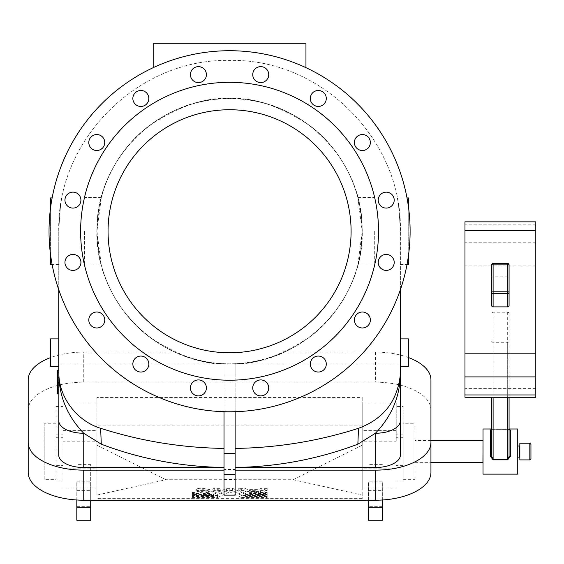 <?xml version="1.0" encoding="UTF-8"?>
<svg xmlns="http://www.w3.org/2000/svg" width="564" height="564" viewBox="0 0 564 564"><rect width="100%" height="100%" fill="white"/><g stroke="black" fill="none" stroke-linecap="round" stroke-linejoin="round"><path stroke-width="0.42" stroke-dasharray="2.82 2.11" d="M132.857 98.467A7.988 7.988 0 0 1 144.835 91.551A7.988 7.988 0 0 1 144.835 105.383A7.988 7.988 0 0 1 132.857 98.467M64.945 200.107A7.988 7.988 0 0 1 76.923 193.191A7.988 7.988 0 0 1 76.923 207.023A7.988 7.988 0 0 1 64.945 200.107M88.795 319.992A7.988 7.988 0 0 1 100.773 313.076A7.988 7.988 0 0 1 100.773 326.908A7.988 7.988 0 0 1 88.795 319.992M190.428 387.905A7.988 7.988 0 0 1 202.406 380.989A7.988 7.988 0 0 1 202.406 394.821A7.988 7.988 0 0 1 190.428 387.905A7.988 7.988 0 0 1 198.415 379.917A7.988 7.988 0 0 1 206.403 387.905A7.988 7.988 0 0 1 194.425 394.821A7.988 7.988 0 0 1 194.425 380.989A7.988 7.988 0 0 1 206.403 387.905A7.988 7.988 0 0 1 198.415 395.886A7.988 7.988 0 0 1 190.428 387.905M310.32 364.055A7.988 7.988 0 0 1 322.298 357.139A7.988 7.988 0 0 1 322.298 370.971A7.988 7.988 0 0 1 310.32 364.055M378.232 262.422A7.988 7.988 0 0 1 390.21 255.506A7.988 7.988 0 0 1 390.21 269.338A7.988 7.988 0 0 1 378.232 262.422M354.382 142.53A7.988 7.988 0 0 1 366.36 135.614A7.988 7.988 0 0 1 366.36 149.446A7.988 7.988 0 0 1 354.382 142.53M252.742 74.624A7.988 7.988 0 0 1 264.727 67.708A7.988 7.988 0 0 1 264.727 81.533A7.988 7.988 0 0 1 252.742 74.624M305.956 67.673L305.956 43.773L305.956 67.673A180.543 180.543 0 0 1 371.175 343.264A180.543 180.543 0 0 1 87.97 343.264A180.543 180.543 0 0 1 305.956 67.673L305.956 43.773L153.189 43.773L153.189 67.673A180.543 180.543 0 0 1 410.113 231.261A180.543 180.543 0 0 1 56.633 283.1A180.543 180.543 0 0 1 153.189 67.673L153.189 43.773L153.189 67.673M235.132 479.308L235.132 363.773A132.632 132.632 0 0 0 343.497 163.348A132.632 132.632 0 0 0 115.648 163.348A132.632 132.632 0 0 0 224.021 363.773L224.021 375.004L235.132 375.004L235.132 363.773C304.884 362.68 365.5 298.222 362.173 228.314C362.356 158.569 299.392 96.895 229.682 98.637C159.767 96.86 96.93 158.428 96.98 228.096C93.455 297.863 154.078 362.68 224.021 363.773L224.021 479.308L235.132 479.308L235.132 469.481L224.021 469.481L224.021 479.308M310.32 98.467A7.988 7.988 0 0 1 322.298 91.551A7.988 7.988 0 0 1 322.298 105.383A7.988 7.988 0 0 1 310.32 98.467M378.232 200.107A7.988 7.988 0 0 1 390.21 193.191A7.988 7.988 0 0 1 390.21 207.023A7.988 7.988 0 0 1 378.232 200.107M354.382 319.992A7.988 7.988 0 0 1 366.36 313.076A7.988 7.988 0 0 1 366.36 326.908A7.988 7.988 0 0 1 354.382 319.992M252.742 387.905A7.988 7.988 0 0 1 264.727 380.989A7.988 7.988 0 0 1 264.727 394.821A7.988 7.988 0 0 1 252.742 387.905M132.857 364.055A7.988 7.988 0 0 1 144.835 357.139A7.988 7.988 0 0 1 144.835 370.971A7.988 7.988 0 0 1 132.857 364.055M64.945 262.422A7.988 7.988 0 0 1 76.923 255.506A7.988 7.988 0 0 1 76.923 269.338A7.988 7.988 0 0 1 64.945 262.422M88.795 142.53A7.988 7.988 0 0 1 100.773 135.614A7.988 7.988 0 0 1 100.773 149.446A7.988 7.988 0 0 1 88.795 142.53M190.428 74.624A7.988 7.988 0 0 1 202.406 67.708A7.988 7.988 0 0 1 202.406 81.533A7.988 7.988 0 0 1 190.428 74.624M378.522 231.261A148.945 148.945 0 0 1 155.1 360.255A148.945 148.945 0 0 1 155.1 102.267A148.945 148.945 0 0 1 378.522 231.261A148.945 148.945 0 0 1 155.1 360.255A148.945 148.945 0 0 1 155.1 102.267A148.945 148.945 0 0 1 378.522 231.261A148.945 148.945 0 0 0 155.1 102.267A148.945 148.945 0 0 0 155.1 360.255A148.945 148.945 0 0 0 378.522 231.261M351.09 231.261A121.521 121.521 0 0 1 168.812 336.504A121.521 121.521 0 0 1 168.812 126.026A121.521 121.521 0 0 1 351.09 231.261M76.81 520.227L76.81 499.993M76.81 500.261L76.81 482.03L76.81 500.261M76.81 490.666L90.698 490.666L90.698 464.623L76.81 464.623M90.698 490.666L90.698 500.212M90.698 520.227L90.698 464.623M90.698 500.261L90.698 482.03L90.698 500.261M382.343 520.227L382.343 499.993M382.343 500.261L382.343 482.03L382.343 500.261M368.454 520.227L368.454 500.212M368.454 500.261L368.454 482.03L368.454 500.261M517.745 457.115L517.745 446.004L517.745 457.115M530.943 458.786L530.943 444.34M519.832 459.893L519.832 443.226M519.832 451.56L519.832 445.588L519.832 451.56M235.132 411.72L235.132 375.004L224.021 375.004L224.021 411.72M58.755 377.281L58.755 393.947L58.755 377.281L58.755 383.21L58.755 377.281L57.711 377.281L57.711 383.21L57.711 377.281L58.755 377.281L57.711 377.281L57.711 393.947L58.755 393.947L58.755 370.139L58.755 389.005L57.711 389.005L58.755 389.005L57.711 389.005L57.711 393.947L58.755 393.947L57.711 393.947L57.711 377.281M58.755 352.782L58.755 366.671L58.755 352.782M400.391 338.893L408.724 338.893L408.724 366.671L408.724 338.893L408.724 366.671L400.391 366.671L400.391 231.261C399.312 211.021 398.212 199.91 397.112 197.929C398.212 199.875 399.305 210.985 400.391 231.261C399.312 211.021 398.212 199.91 397.112 197.929C398.212 199.875 399.305 210.985 400.391 231.261C402.774 140.013 320.846 58.134 229.689 60.44C138.349 58.155 56.513 139.646 58.755 231.261C59.84 211.021 60.933 199.91 62.033 197.929C60.933 199.875 59.84 210.985 58.755 231.261C59.84 211.021 60.933 199.91 62.033 197.929C60.933 199.875 59.84 210.985 58.755 231.261L58.755 455.021M400.391 289.706L400.391 231.261C402.886 141.028 321.931 58.318 229.731 60.44C137.383 58.261 56.358 140.655 58.755 231.261L58.755 289.706M57.711 380.919L57.711 370.139L57.711 382.343L58.755 382.343L58.755 370.139L58.755 387.101L58.755 370.139L58.755 387.101L57.711 387.101L57.711 370.139L57.711 387.101L58.755 387.101L57.711 387.101L57.711 380.919L58.755 380.919M58.755 376.808L58.755 370.139L58.755 376.808L57.711 376.808L57.711 370.139L58.755 370.139L57.711 370.139L58.755 370.139L57.711 370.139L58.755 370.139L57.711 370.139L57.711 389.005M362.201 231.261A132.632 132.632 0 0 1 163.257 346.12A132.632 132.632 0 0 1 163.257 116.403A132.632 132.632 0 0 1 362.201 231.261L357.858 264.939C359.324 262.951 360.777 251.72 362.201 231.261C362.73 276.282 337.632 317.01 309.15 337.364C279.152 356.822 252.623 365.662 229.576 363.893C206.523 365.662 179.994 356.822 149.996 337.364C121.514 317.01 96.416 276.282 96.945 231.261C96.416 186.24 121.514 145.512 149.996 125.159C179.994 105.708 206.523 96.86 229.576 98.637C252.623 96.86 279.152 105.708 309.15 125.159C337.632 145.512 362.73 186.24 362.201 231.261L357.858 197.583C359.324 199.557 360.77 210.781 362.201 231.261M96.945 231.261L101.294 264.939L99.095 255.062L96.945 231.254L101.294 197.583C99.828 199.557 98.376 210.781 96.945 231.261M174.903 352.098C211.352 367.721 247.793 367.721 284.242 352.098C247.793 367.721 211.352 367.721 174.903 352.098L83.754 352.098A55.554 27.777 0 0 0 50.422 357.654M408.724 357.654A55.554 27.777 0 0 0 375.398 352.098L284.242 352.098M400.391 364.083L58.755 364.083M430.945 460.414L430.945 379.875M28.2 460.414L28.2 409.943A55.554 27.777 180 0 1 83.754 382.166L375.398 382.166A55.554 27.777 180 0 1 430.945 409.943L430.945 472.442M28.2 379.875L28.2 397.916M206.403 74.624A7.988 7.988 0 0 1 194.425 81.533A7.988 7.988 0 0 1 194.425 67.708A7.988 7.988 0 0 1 206.403 74.624A7.988 7.988 0 0 1 195.363 81.999A7.988 7.988 0 0 1 192.768 68.977A7.988 7.988 0 0 1 206.403 74.624M148.825 98.467A7.988 7.988 0 0 1 136.848 105.383A7.988 7.988 0 0 1 136.848 91.551A7.988 7.988 0 0 1 148.825 98.467A7.988 7.988 0 0 1 138.779 106.18A7.988 7.988 0 0 1 133.929 94.477A7.988 7.988 0 0 1 148.825 98.467M104.763 142.53A7.988 7.988 0 0 1 92.785 149.446A7.988 7.988 0 0 1 92.785 135.614A7.988 7.988 0 0 1 104.763 142.53A7.988 7.988 0 0 1 95.739 150.447A7.988 7.988 0 0 1 89.063 140.464A7.988 7.988 0 0 1 104.763 142.53M80.92 200.107A7.988 7.988 0 0 1 68.942 207.023A7.988 7.988 0 0 1 68.942 193.191A7.988 7.988 0 0 1 80.92 200.107A7.988 7.988 0 0 1 72.932 208.088A7.988 7.988 0 0 1 64.945 200.107A7.988 7.988 0 0 1 72.932 192.12A7.988 7.988 0 0 1 80.92 200.107M80.92 262.422A7.988 7.988 0 0 1 68.942 269.338A7.988 7.988 0 0 1 68.942 255.506A7.988 7.988 0 0 1 80.92 262.422A7.988 7.988 0 0 1 65.22 264.488A7.988 7.988 0 0 1 69.88 255.041A7.988 7.988 0 0 1 80.92 262.422M104.763 319.992A7.988 7.988 0 0 1 92.785 326.908A7.988 7.988 0 0 1 92.785 313.076A7.988 7.988 0 0 1 104.763 319.992A7.988 7.988 0 0 1 93.723 327.367A7.988 7.988 0 0 1 91.135 314.345A7.988 7.988 0 0 1 104.763 319.992M148.825 364.055A7.988 7.988 0 0 1 136.848 370.971A7.988 7.988 0 0 1 136.848 357.139A7.988 7.988 0 0 1 148.825 364.055A7.988 7.988 0 0 1 139.287 371.887A7.988 7.988 0 0 1 133.464 361.002A7.988 7.988 0 0 1 148.825 364.055M268.718 387.905A7.988 7.988 0 0 1 256.74 394.821A7.988 7.988 0 0 1 256.74 380.989A7.988 7.988 0 0 1 268.718 387.905A7.988 7.988 0 0 1 253.356 390.958A7.988 7.988 0 0 1 259.172 380.073A7.988 7.988 0 0 1 268.718 387.905M326.288 364.055A7.988 7.988 0 0 1 314.31 370.971A7.988 7.988 0 0 1 314.31 357.139A7.988 7.988 0 0 1 326.288 364.055A7.988 7.988 0 0 1 312.66 369.702A7.988 7.988 0 0 1 315.248 356.681A7.988 7.988 0 0 1 326.288 364.055M370.351 319.992A7.988 7.988 0 0 1 358.373 326.908A7.988 7.988 0 0 1 358.373 313.076A7.988 7.988 0 0 1 370.351 319.992A7.988 7.988 0 0 1 359.31 327.367A7.988 7.988 0 0 1 363.406 312.075A7.988 7.988 0 0 1 370.351 319.992M394.201 262.422A7.988 7.988 0 0 1 382.223 269.338A7.988 7.988 0 0 1 382.223 255.506A7.988 7.988 0 0 1 394.201 262.422A7.988 7.988 0 0 1 386.213 270.403A7.988 7.988 0 0 1 378.232 262.422A7.988 7.988 0 0 1 386.213 254.434A7.988 7.988 0 0 1 394.201 262.422M394.201 200.107A7.988 7.988 0 0 1 382.223 207.023A7.988 7.988 0 0 1 382.223 193.191A7.988 7.988 0 0 1 394.201 200.107A7.988 7.988 0 0 1 378.5 202.173A7.988 7.988 0 0 1 385.17 192.19A7.988 7.988 0 0 1 394.201 200.107M370.351 142.53A7.988 7.988 0 0 1 358.373 149.446A7.988 7.988 0 0 1 358.373 135.614A7.988 7.988 0 0 1 368.017 148.177A7.988 7.988 0 0 1 355.454 146.527A7.988 7.988 0 0 1 360.297 134.817A7.988 7.988 0 0 1 370.351 142.53M326.288 98.467A7.988 7.988 0 0 1 314.31 105.383A7.988 7.988 0 0 1 314.31 91.551A7.988 7.988 0 0 1 325.682 101.527A7.988 7.988 0 0 1 312.66 104.114A7.988 7.988 0 0 1 315.248 91.093A7.988 7.988 0 0 1 326.288 98.467M268.718 74.624A7.988 7.988 0 0 1 256.74 81.533A7.988 7.988 0 0 1 256.74 67.708A7.988 7.988 0 0 1 268.718 74.624A7.988 7.988 0 0 1 256.74 81.533A7.988 7.988 0 0 1 256.74 67.708A7.988 7.988 0 0 1 268.718 74.624M305.956 43.773L153.189 43.773L305.956 43.773M410.113 231.261A180.543 180.543 0 0 1 139.301 387.616A180.543 180.543 0 0 1 139.301 74.906A180.543 180.543 0 0 1 410.113 231.261M235.132 495.129L235.132 469.481M224.021 495.129L224.021 469.481M84.445 231.261L84.445 264.939L84.445 231.261M374.7 231.261L374.7 264.939L374.7 231.261M408.724 208.913L408.724 253.61M408.724 264.594L408.724 197.929M50.422 208.913L50.422 253.61M50.422 264.594L50.422 197.929M58.755 366.671L50.422 366.671L50.422 338.893L50.422 352.782L50.422 338.893L58.755 338.893M57.711 372.762L58.755 372.762L57.711 372.762M57.711 383.21L58.755 383.21M57.711 387.101L58.755 387.101L57.711 387.101L57.711 382.343L58.755 382.343L57.711 382.343M58.755 370.139L57.711 370.139L58.755 370.139L57.711 370.139L57.711 376.808M57.711 377.683L58.755 377.683M55.977 465.385L55.977 406.475L55.977 465.385L62.921 465.385L62.921 481.007L62.921 402.999L96.945 402.999L96.945 397.444L362.201 397.444L362.201 402.999L396.224 402.999L396.224 406.475L403.168 406.475L403.168 481.007L403.168 406.475M55.977 479.337L55.977 423.79L55.977 479.337L44.168 479.337L44.168 423.79L44.168 479.337M403.168 423.79L403.168 479.337L403.168 423.79L414.977 423.79L414.977 479.337L414.977 423.79M267.188 493.486L267.188 492.499L258.34 492.499L267.188 488.346L261.111 488.346L258.961 489.355L247.053 489.355L244.91 488.346L238.776 488.346L249.725 493.486L267.188 493.486L267.188 495.537L267.188 494.55L258.34 494.55L267.188 490.398L261.111 490.398L258.961 491.406L247.053 491.406L244.91 490.398L238.776 490.398L249.725 495.537L267.188 495.537M191.957 494.473L191.957 495.46L217.528 495.46L229.576 489.806L241.625 495.46L267.188 495.46L267.188 494.473L245.671 494.473L232.615 488.346L226.531 488.346L213.474 494.473L191.957 494.473L191.957 497.511L191.957 495.46M55.977 437.72L62.921 437.72L62.921 441.189L96.945 441.189L96.945 495.072L165.95 479.731L293.195 479.731L362.201 495.072L362.201 499.062L362.201 397.444M96.945 495.072L96.945 397.444M191.957 492.499L191.957 493.486L199.007 493.486A10.413 1.777 0 0 1 206.974 491.759L203.287 493.486L209.42 493.486L220.376 488.346L214.242 488.346L210.95 489.89L203.364 488.346L196.653 488.346L208.335 490.722A16.201 2.764 180 0 0 194.284 492.499L191.957 492.499L191.957 495.537L191.957 493.486M382.343 464.623L368.454 464.623M368.454 490.666L382.343 490.666M165.95 479.731L96.945 445.229M293.195 479.731L362.201 445.229L362.201 441.189L362.201 487.952L362.201 402.999M403.168 437.72L396.224 437.72L396.224 441.189L362.201 441.189M55.977 406.475L62.921 406.475M28.2 472.442L28.2 409.943M396.224 437.72L396.224 406.475M396.224 441.189L396.224 402.999M362.201 495.072L362.201 445.229M430.945 409.943L430.945 397.916M96.945 441.189L96.945 402.999M62.921 441.189L62.921 402.999M62.921 437.72L62.921 465.385M191.957 497.511L217.528 497.511L217.528 495.46M217.528 497.511L229.576 491.864L229.576 489.806M229.576 491.864L241.625 497.511L241.625 495.46M241.625 497.511L267.188 497.511L267.188 495.46M267.188 497.511L267.188 494.473M267.188 496.524L245.671 496.524L245.671 494.473M245.671 496.524L232.615 490.398L232.615 488.346M232.615 490.398L226.531 490.398L226.531 488.346M226.531 490.398L213.474 496.524L213.474 494.473M213.474 496.524L191.957 496.524M256.86 492.393L249.161 492.393L253.01 494.198L256.86 492.393L256.86 490.342L249.161 490.342L253.01 492.146L256.86 490.342M267.188 494.55L267.188 492.499M258.34 494.55L258.34 492.499M267.188 490.398L267.188 488.346M261.111 490.398L261.111 488.346M258.961 491.406L258.961 489.355M247.053 491.406L247.053 489.355M244.91 490.398L244.91 488.346M238.776 490.398L238.776 488.346M249.725 495.537L249.725 493.486M249.161 492.393L249.161 490.342M253.01 494.198L253.01 492.146M191.957 495.537L199.007 495.537L199.007 493.486M199.007 495.537A10.413 1.777 0 0 1 206.974 493.81L206.974 491.759M206.974 493.81L203.287 495.537L203.287 493.486M203.287 495.537L209.42 495.537L209.42 493.486M209.42 495.537L220.376 490.398L220.376 488.346M220.376 490.398L214.242 490.398L214.242 488.346M214.242 490.398L210.95 491.942L210.95 489.89M210.95 491.942L203.364 490.398L203.364 488.346M203.364 490.398L196.653 490.398L196.653 488.346M196.653 490.398L208.335 492.781L208.335 490.722M208.335 492.781A16.201 2.764 180 0 0 194.284 494.55L194.284 492.499M194.284 494.55L191.957 494.55M517.745 428.992L517.745 474.127M517.745 451.56L517.745 459.893L517.745 451.56M483.024 428.992L483.024 474.127M483.024 451.56L483.024 440.533L483.024 451.56M491.709 397.282L491.709 456.466M509.066 397.282L509.066 313.436A1.389 1.206 180 0 0 507.678 312.23L493.098 312.23A1.389 1.206 180 0 0 491.709 313.436M491.709 341.1A1.389 1.206 180 0 0 493.098 342.299L507.678 342.299A1.389 1.206 180 0 0 509.066 341.1M509.066 456.466L509.066 313.436M491.709 428.802L493.098 429.07L493.098 312.23M507.678 312.23L507.678 429.07L509.066 428.802M491.582 429.352L509.193 429.352M464.969 397.282L464.969 221.835M535.8 397.282L535.8 221.835M509.066 305.681L509.066 278.024A1.389 1.206 0 0 0 507.678 276.818L493.098 276.818A1.389 1.206 0 0 0 491.709 278.024L491.709 305.681M509.066 278.024L509.066 264.826A1.389 1.206 180 0 0 507.678 263.628L507.678 276.818M493.098 276.818L493.098 263.628A1.389 1.206 180 0 0 491.709 264.826L491.709 278.024M414.977 462.67L414.977 440.449L414.977 462.67L430.945 462.67M482.939 462.67L482.939 440.449M519.416 446.004L519.416 457.115M529.829 443.226L529.829 459.893M83.754 382.166L83.754 352.098M375.398 352.098L375.398 382.166M235.132 474.296L224.021 474.296M362.201 498.336L96.945 498.336M362.201 425.108L96.945 425.108M396.224 430.663L362.201 430.663M396.224 468.853L362.201 468.853M403.168 434.132L396.224 434.132M403.168 465.385L396.224 465.385M62.921 468.853L96.945 468.853M62.921 430.663L96.945 430.663M55.977 434.132L62.921 434.132M382.343 481.162L368.454 481.162M76.81 481.162L90.698 481.162M507.678 429.239L493.098 429.07L491.392 429.472M493.098 342.299L493.098 397.282M507.678 397.282L507.678 342.299M493.098 429.239L509.377 429.472M535.8 388.603L464.969 388.603M535.8 265.926L464.969 265.926M535.8 242.21L464.969 242.21M535.8 224.162L464.969 224.162M493.098 263.628L507.678 263.628M101.294 197.583L84.445 197.583M101.294 264.939L84.445 264.939M357.858 264.939L374.7 264.939M357.858 197.583L374.7 197.583M400.391 264.594L407.011 264.594M397.112 197.929L407.011 197.929M62.033 197.929L52.135 197.929M58.755 264.594L52.135 264.594M362.201 499.062L96.945 499.062M396.224 487.952L362.201 487.952M403.168 481.007L396.224 481.007M62.921 487.952L96.945 487.952M55.977 481.007L62.921 481.007M491.688 428.992L509.088 428.992M403.168 479.337L414.977 479.337M430.945 440.449L414.977 440.449M55.977 423.79L44.168 423.79M382.343 482.03L368.454 482.03M382.343 506.338L368.454 506.338M76.81 506.338L90.698 506.338M76.81 482.03L90.698 482.03"/><path stroke-width="0.85" d="M146.492 92.82A7.988 7.988 0 0 1 143.898 105.849A7.988 7.988 0 0 1 132.857 98.467A7.988 7.988 0 0 1 146.492 92.82M72.932 192.12A7.988 7.988 0 0 1 80.92 200.107A7.988 7.988 0 0 1 72.932 208.088A7.988 7.988 0 0 1 64.945 200.107A7.988 7.988 0 0 1 72.932 192.12M91.135 314.345A7.988 7.988 0 0 1 103.698 316.002A7.988 7.988 0 0 1 98.848 327.705A7.988 7.988 0 0 1 91.135 314.345M190.428 387.905A7.988 7.988 0 0 1 202.406 380.989A7.988 7.988 0 0 1 202.406 394.821A7.988 7.988 0 0 1 190.428 387.905M312.66 369.702A7.988 7.988 0 0 1 320.373 356.342A7.988 7.988 0 0 1 325.216 368.052A7.988 7.988 0 0 1 312.66 369.702M386.213 270.403A7.988 7.988 0 0 1 378.232 262.422A7.988 7.988 0 0 1 386.213 254.434A7.988 7.988 0 0 1 394.201 262.422A7.988 7.988 0 0 1 386.213 270.403M368.017 148.177A7.988 7.988 0 0 1 354.382 142.53A7.988 7.988 0 0 1 365.423 135.156A7.988 7.988 0 0 1 368.017 148.177M268.718 74.624A7.988 7.988 0 0 1 260.73 82.605A7.988 7.988 0 0 1 252.742 74.624A7.988 7.988 0 0 1 260.73 66.637A7.988 7.988 0 0 1 268.718 74.624M410.113 231.261A180.543 180.543 0 0 1 56.633 283.1A180.543 180.543 0 0 1 153.189 67.673A180.543 180.543 0 0 1 410.113 231.261M325.682 101.527A7.988 7.988 0 0 1 310.32 98.467A7.988 7.988 0 0 1 319.858 90.635A7.988 7.988 0 0 1 325.682 101.527M389.273 207.481A7.988 7.988 0 0 1 378.232 200.107A7.988 7.988 0 0 1 393.926 198.034A7.988 7.988 0 0 1 389.273 207.481M359.31 327.367A7.988 7.988 0 0 1 363.406 312.075A7.988 7.988 0 0 1 370.083 322.058A7.988 7.988 0 0 1 359.31 327.367M253.356 390.958A7.988 7.988 0 0 1 263.79 380.524A7.988 7.988 0 0 1 266.377 393.552A7.988 7.988 0 0 1 253.356 390.958M133.464 361.002A7.988 7.988 0 0 1 146.492 358.408A7.988 7.988 0 0 1 143.898 371.436A7.988 7.988 0 0 1 133.464 361.002M69.88 255.041A7.988 7.988 0 0 1 80.645 260.356A7.988 7.988 0 0 1 73.976 270.339A7.988 7.988 0 0 1 69.88 255.041M99.835 135.156A7.988 7.988 0 0 1 95.739 150.447A7.988 7.988 0 0 1 88.795 142.53A7.988 7.988 0 0 1 99.835 135.156M205.797 71.565A7.988 7.988 0 0 1 199.973 82.45A7.988 7.988 0 0 1 190.428 74.624A7.988 7.988 0 0 1 205.797 71.565M378.522 231.261A148.945 148.945 0 0 1 155.1 360.255A148.945 148.945 0 0 1 155.1 102.267A148.945 148.945 0 0 1 378.522 231.261M108.055 231.261A121.521 121.521 0 0 0 229.576 352.782A121.521 121.521 0 0 0 351.09 231.261A121.521 121.521 0 0 0 229.576 109.74A121.521 121.521 0 0 0 108.055 231.261M76.81 499.993L76.81 520.227L90.698 520.227L90.698 500.212M382.343 499.993L382.343 520.227L368.454 520.227L368.454 500.212M517.745 457.115L519.416 457.115L519.416 446.004L519.832 445.588M530.943 451.56L530.943 458.786L529.829 459.893L529.829 443.226L530.943 444.34L530.943 451.56M529.829 443.226L519.832 443.226L519.832 459.893L529.829 459.893M224.021 411.72L224.021 495.129L235.132 495.129L235.132 474.296L224.021 474.296M235.132 411.72L235.132 453.611L224.021 453.611M57.711 389.005L57.711 393.947L58.755 393.947L58.755 389.005L57.711 389.005L57.711 370.139L58.755 370.139M224.021 467.521L83.754 467.521A24.999 12.5 180 0 1 58.755 455.021L58.882 375.264C59.897 398.967 78.015 421.505 100.632 428.287C140.697 441.104 181.827 447.816 224.021 448.415M58.755 289.706L58.755 371.415M57.711 387.101L58.755 387.101L58.755 382.343L57.711 382.343M224.021 467.478C181.347 466.752 140.436 458.99 101.287 444.185L83.754 433.258C67.715 416.599 59.424 397.267 58.882 375.264L58.755 372.346M50.422 357.654A55.554 27.777 0 0 0 28.2 379.875L28.2 442.373A55.554 27.777 0 0 0 83.754 470.143L83.754 500.212A55.554 27.777 180 0 1 28.2 472.442L28.2 442.373M224.021 470.143L83.754 470.143M400.391 372.353L400.271 375.264C399.784 397.119 391.494 416.451 375.398 433.258L357.858 444.185L358.514 428.287C383.252 419.115 397.169 401.441 400.271 375.264L400.391 455.021L400.391 366.671L408.724 366.671L408.724 338.893L400.391 338.893M400.391 455.021A24.999 12.5 180 0 1 375.398 467.521L235.132 467.521M375.398 470.143A55.554 27.777 0 0 0 430.945 442.373L430.945 472.442A55.554 27.777 180 0 1 375.398 500.212L375.398 470.143L235.132 470.143M408.724 357.654A55.554 27.777 0 0 1 430.945 379.875L430.945 442.373M357.858 444.185C318.491 459.025 277.58 466.788 235.132 467.478M235.132 448.415C277.262 447.83 318.392 441.118 358.514 428.287M400.391 371.415L400.391 289.706M58.755 420.758A24.999 12.5 0 0 0 83.754 433.258L83.754 467.521M375.398 467.521L375.398 433.258A24.999 12.5 0 0 0 400.391 420.758M235.132 453.611L235.132 474.296M408.724 253.61L408.724 264.594L407.011 264.594M407.011 197.929L408.724 197.929L408.724 208.913M50.422 253.61L50.422 264.594L52.135 264.594M52.135 197.929L50.422 197.929L50.422 208.913M58.755 338.893L50.422 338.893L50.422 366.671L58.755 366.671M305.956 67.673L305.956 43.773L153.189 43.773L153.189 67.673M375.398 500.212L83.754 500.212M491.688 428.992L483.024 428.992L483.024 474.127L517.745 474.127L517.745 428.992L509.088 428.992M493.098 397.282L493.098 459.138L491.709 456.466L491.709 397.282M509.066 397.282L509.066 456.466L507.678 459.138L507.678 397.282M509.066 456.466L510.455 456.177L507.678 459.836L493.098 459.836L490.32 456.177L490.32 430.12L491.582 429.352M509.193 429.352L510.455 430.12A1.389 1.318 0 0 1 509.066 428.802L509.221 429.416M490.32 430.12A1.389 1.318 180 0 0 491.709 428.802L491.547 429.416M491.709 456.466L490.32 456.177M464.969 394.955L464.969 397.282L535.8 397.282L535.8 394.955L464.969 394.955L464.969 221.835L535.8 221.835L535.8 394.955M507.678 306.887A1.389 1.206 0 0 0 509.066 305.681L509.066 292.49A1.389 0.691 180 0 0 507.678 291.792L507.678 264.135L493.098 264.135L493.098 291.792L507.678 291.792L507.678 293.689L493.098 293.689A1.389 1.206 180 0 1 491.709 292.49L491.709 264.826A1.389 0.691 0 0 1 493.098 264.135L493.098 263.437L507.678 263.437L507.678 264.135A1.389 0.691 0 0 1 509.066 264.826L509.066 292.49A1.389 1.206 180 0 1 507.678 293.689L507.678 306.887L493.098 306.887A1.389 1.206 0 0 1 491.709 305.681L491.709 292.49A1.389 0.691 180 0 1 493.098 291.792L493.098 306.887M483.024 440.533L482.939 462.67L430.945 462.67M100.632 428.287L101.287 444.185M382.343 507.205L368.454 507.205M76.81 507.205L90.698 507.205M493.098 459.836L493.098 459.138L507.678 459.138L507.678 459.836M510.455 430.12L510.455 456.177M535.8 230.514L464.969 230.514M535.8 353.191L464.969 353.191M535.8 376.907L464.969 376.907M493.098 263.628L493.098 263.437A1.389 1.389 0 0 0 491.709 264.826M507.678 263.628L507.678 263.437A1.389 1.389 0 0 1 509.066 264.826M517.745 446.004L519.416 446.004M519.416 457.115L519.832 457.531M482.939 440.449L430.945 440.449"/></g></svg>

